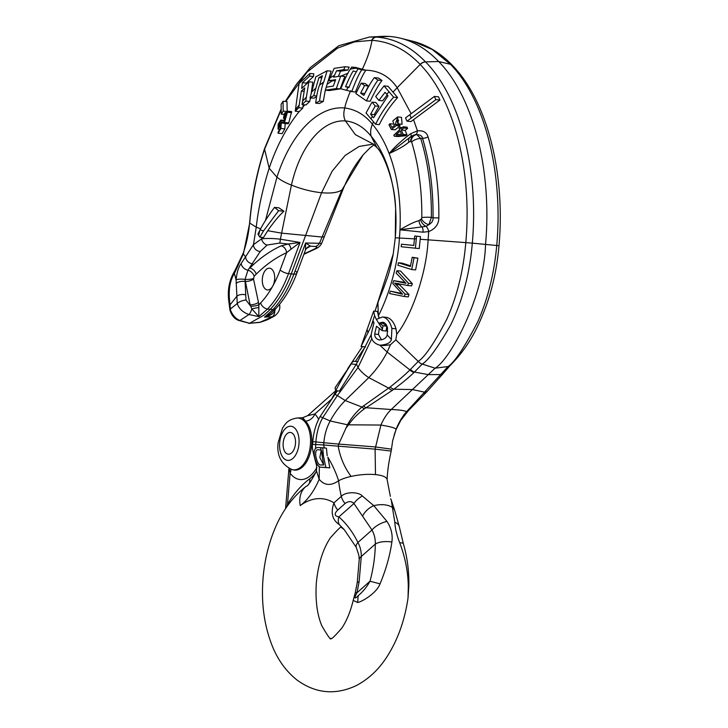 <?xml version="1.0" encoding="UTF-8"?>
<svg xmlns="http://www.w3.org/2000/svg" width="728" height="728" viewBox="0 0 728 728"><rect width="100%" height="100%" fill="white"/><g stroke="black" fill="none" stroke-linecap="round" stroke-linejoin="round"><path stroke-width="1.09" d="M414.432 238.866L395.286 237.792A115.515 65.101 -84.5 0 0 395.623 208.654C394.749 178.742 381.845 151.597 376.977 147.693L371.144 136.218C370.17 132.56 370.598 128.565 372.408 124.233L373.473 121.785M419.073 220.611C414.532 221.767 408.162 224.834 399.954 229.811L422.968 232.187A5.942 3.449 97.1 0 0 422.049 227.045A7.426 5.997 -105.5 0 1 419.073 220.611L421.466 218.809L421.812 217.572A167.249 94.249 95.5 0 0 411.639 142.051L410.592 141.396L408.772 142.233C404.459 145.882 397.907 149.64 389.125 153.535L409.991 137.237M421.466 218.809A7.426 4.322 -145.3 0 0 428.874 224.688C431.913 222.85 433.296 220.548 433.042 217.781L431.376 217.381L428.874 224.688L426.126 226.326L399.954 229.811A129.266 72.846 -84.5 0 0 389.125 153.535A129.266 72.846 -84.5 0 0 372.408 124.233C364.874 114.851 355.655 109.428 344.754 107.981C345.436 104.295 347.374 98.544 350.577 90.745M422.968 232.187L428.701 231.586C435.353 228.838 438.729 224.251 438.848 217.827A5.942 0.728 0.7 0 1 433.042 217.781C433.333 188.998 429.829 162.508 422.54 138.311L420.748 138.52A7.426 3.64 162.9 0 0 411.639 142.051M438.848 217.827C439.13 188.479 435.526 161.489 428.046 136.864A5.942 2.93 -16.9 0 1 422.54 138.311C422.158 135.999 420.238 134.762 416.789 134.589L420.748 138.52A174.62 98.398 95.5 0 1 431.376 217.381A7.426 0.919 -179.4 0 0 421.812 217.572M408.772 142.233A7.426 5.369 51 0 1 410.21 137.046A7.426 5.369 51 0 1 410.601 136.764L413.895 135.026L416.789 134.589A7.426 6.133 95.8 0 0 411.029 141.387M428.046 136.864C426.663 132.323 423.132 130.312 417.444 130.84L410.71 133.679A5.942 2.202 -126.7 0 1 410.892 136.536M409.118 137.911L413.895 135.026L410.729 136.691M410.71 133.679C402.093 140.122 394.894 146.738 389.125 153.535M375.612 124.279L379.288 124.624C383.956 115.015 390.062 105.988 397.606 97.561L388.07 86.286L384.056 85.895L393.593 97.17C386.222 105.66 380.234 114.696 375.612 124.279L366.038 113.004L372.035 102.111L375.239 105.988L370.588 114.26L373.573 117.754L388.015 95.814L385.03 92.32L378.879 100.437L375.703 96.56L384.056 85.895M407.016 121.176L411.02 121.558L439.94 100.055L438.493 96.815L434.398 96.424L435.854 99.663L407.016 121.176L405.505 117.936L434.398 96.424M394.257 136.181L397.998 136.536L405.906 135.717L407.016 134.78L405.15 130.385L407.589 128.401L407.07 127.154L403.166 126.781L403.685 128.028L401.301 130.021L403.166 134.407L402.074 135.353L394.257 136.181L393.83 135.171L399.69 129.711L399.126 128.346L400.218 127.409L400.782 128.774L403.166 126.781M398.516 124.652L397.57 122.823M397.57 122.723L398.626 120.202M391.364 129.466L395.104 129.83L400.045 125.98L399.617 124.761L395.805 124.397L396.232 125.607L391.364 129.466L388.98 124.834L389.953 123.742L391.855 127.464L394.412 125.471L392.82 120.939L397.579 116.962L398.271 123.869L397.534 122.768L397.297 118.464L395.24 124.452L395.805 124.397M398.271 123.869L402.111 124.242L401.465 117.335L397.579 116.962M337.474 390.881L334.962 394.33L337.382 395.55L322.777 417.617C319.001 424.315 316.698 432.414 315.87 441.932L312.776 441.732C313.641 431.868 316.079 423.478 320.111 416.571L330.203 420.966C326.69 427.354 324.561 434.616 323.824 442.742L338.757 444.08L347.693 424.297C351.533 417.654 356.274 411.902 361.916 407.052L390.19 386.978C398.844 380.153 405.414 374.465 409.928 369.924L418.281 361.361C424.934 356.92 434.407 342.934 446.71 319.419C457.02 296.46 463.381 270.852 465.802 242.606L428.11 239.84L428.701 231.586A5.942 2.848 72.5 0 0 426.126 226.326A7.426 5.278 -131 0 1 420.62 219.738M371.298 334.443L356.411 364.036L358.039 367.458C360.333 371.025 363.918 374.41 368.805 377.623L388.697 388.115A6.689 4.386 53.4 0 0 392.346 390.326L393.884 389.216C402.711 382.582 409.418 377.013 414.005 372.509L422.231 364.082C428.528 360.224 438.019 347.165 450.705 324.906C462.517 300.728 469.715 273.482 472.317 243.143L465.802 242.606C472.263 170.643 453.999 99.099 420.238 64.537L420.147 64.446C405.851 49.522 389.789 41.487 371.963 40.34L354.582 41.869L337.528 48.139L307.107 72.09L285.749 101.511M411.12 113.65L397.17 87.697L420.147 64.446A6.689 4.96 -44.1 0 1 425.461 61.798C410.619 46.565 394.312 38.329 376.54 37.092L369.424 37.046L381.836 36.4A194.613 109.673 -84.5 0 1 388.743 36.418A202.047 113.859 -84.5 0 1 400.536 38.22A202.047 113.859 -84.5 0 1 438.656 61.516C473.337 96.742 492.21 170.334 485.558 244.381C483.865 298.116 449.859 359.759 435.098 368.186L391.236 409.518C387.169 413.386 383.729 418.564 380.926 425.043L375.093 449.14L323.651 444.981L324.288 448.002M351.688 91.637L355.446 91.992C360.287 79.944 363.791 72.7 365.966 70.243L355.755 67.477L351.633 67.076L361.798 69.852C359.295 73.164 355.928 80.426 351.688 91.637L340.777 88.789C345.181 78.215 348.384 71.672 350.386 69.151L351.633 67.076M365.966 70.243L361.798 69.852M374.856 115.306L374.265 114.605L378.979 106.343L375.784 102.466L372.035 102.111M378.879 100.437L382.691 100.81L387.196 94.858M366.439 100.892L370.161 101.247C374.902 91.309 378.842 84.403 381.991 80.508L378.405 78.023L374.347 77.632L377.95 80.116C374.574 84.639 370.734 91.564 366.439 100.892L355.846 93.548L361.188 83.129L364.564 85.585L360.651 93.148L363.854 95.386C367.931 87.351 371.435 81.436 374.347 77.632M364.683 93.703L368.423 85.959L365.083 83.493L361.188 83.129M374.265 114.605L370.588 114.26M397.606 97.561L393.593 97.17M378.979 106.343L375.239 105.988M386.777 94.376L388.925 91.837M373.337 144.108L359.168 146.428L345.118 155.464L332.095 171.271L321.585 192.729L291.227 273.946C286.031 288.024 279.006 299.872 270.152 309.491L264.173 315.051L249.504 323.296L260.651 322.158M378.897 317.608L377.404 311.429L373.673 311.065L374.583 315.597L376.358 319.419L382.491 316.971L386.386 317.335L382.801 316.999M413.768 245.436L401.447 244.199L413.768 245.463L414.742 235.999L416.589 236.191L415.379 248.193L401.192 246.737L401.447 244.199M383.556 345.563L390.39 344.79L395.814 339.876L396.733 334.179L396.023 328.81C393.83 321.84 390.563 318.009 386.231 317.326M415.379 248.193L419.237 248.566L420.447 236.564L416.589 236.191M401.574 293.393L390.317 291.136L402.593 294.267L392.756 283.501L393.675 280.662L405.987 283.31L396.141 273.073L396.915 270.707L408.435 283.238L407.707 285.503L394.576 283.046L405.068 294.112L404.377 296.514L389.562 293.548L390.317 291.136M404.986 282.419L393.675 280.662M407.707 285.503L411.593 285.876L412.321 283.611L400.609 271.062L396.915 270.707M404.377 296.514L408.299 296.887L408.981 294.485L398.28 283.401M410.519 265.811L402.084 263.126L398.389 262.772L410.383 266.53L412.212 257.266L414.023 257.785L411.739 269.542L397.907 265.265L398.389 262.772M411.739 269.542L415.606 269.915L417.881 258.158L412.212 257.266M420.447 236.564L414.742 235.999M382.491 316.971C386.823 317.708 389.953 321.521 391.882 328.419L391.391 339.385C390.645 342.806 386.796 344.744 379.834 345.209L387.169 352.052L409.928 369.924A6.689 4.295 48.4 0 0 414.005 372.509M452.361 65.338A6.689 4.987 136.2 0 0 452.316 65.283C440.495 52.971 427.281 44.954 412.676 41.232L432.35 49.54L450.441 64.282C484.666 99.126 503.339 172.072 496.742 245.491L472.317 243.143C478.915 169.733 460.114 96.778 425.552 61.898L425.461 61.798M338.311 76.449L340.613 71.18L347.811 70.106L349.14 67.122L345.063 66.73L343.698 69.706L336.554 70.789L333.679 77.177L340.722 76.085L336.327 88.552L325.316 90.19L326.308 87.178L333.324 86.077L335.672 79.643L328.838 80.753L334.134 68.377L345.063 66.73M325.352 90.072L331.104 71.153L327.136 70.771L323.751 81.973C322.24 84.903 320.83 91.273 319.537 101.074L315.652 103.139C316.844 94.112 318.154 88.097 319.583 85.094L322.404 75.721L318.928 77.587L313.695 95.696L310.055 97.789L315.852 76.768L327.136 70.771M309.709 101.465L305.733 101.083L302.029 104.568L305.997 104.95L309.709 101.465L310.41 97.825M311.102 93.958L312.812 82.182L308.89 81.809L305.733 101.083M306.16 84.275L306.297 83.11L313.504 76.495L313.823 73.837L309.901 73.464L309.591 76.122L302.384 82.728L301.683 88.425L308.89 81.809M281.208 109.682L264.592 149.195C254.9 178.369 250.805 208.654 249.813 222.522L243.37 253.917L234.525 273.2A6.689 3.931 -147.2 0 1 234.789 270.852L234.589 271.162A6.689 3.849 -147.8 0 1 234.698 271.016M284.229 123.405L288.179 123.787L288.779 122.914L291.637 111.566L287.697 111.184L284.229 123.405L284.311 117.117L283.501 118.3L284.339 113.705L285.076 112.64L285.058 114.96L287.697 111.184M278.114 133.242L278.06 132.205L280.289 128.392L280.48 125.48L278.078 129.147L278.16 124.169L280.79 120.029L281.272 120.912L280.535 122.24L280.18 121.603L278.642 127.5L281.236 122.996L280.899 128.492L278.114 133.242L282.055 133.624L284.839 128.874L285.185 123.378M283.101 123.178L283.474 122.522M286.368 112.758L287.169 111.511L286.987 101.629L283.046 101.247L283.219 111.138L281.281 114.187L281.117 104.295L283.046 101.247M302.739 108.099L298.771 107.717L295.24 111.22L299.217 111.602L302.739 108.099L303.33 104.695M310.055 97.789L314.032 98.171L316.462 96.751M315.652 103.139L319.401 103.503L323.278 101.429L325.316 90.19L329.211 90.563L340.149 88.916L344.817 76.476L340.722 76.085M328.838 80.753L335.226 80.753M356.201 71.781L353.216 70.971C351.205 74.01 348.648 79.27 345.545 86.741L348.903 87.624C351.815 80.353 354.309 75.084 356.383 71.835L358.012 68.842M349.103 87.087L345.545 86.741M259.814 237.155L263.527 237.51L267.731 230.712C273.901 221.849 279.315 215.352 283.966 211.229L278.86 207.808L274.511 207.389L278.624 210.711L263.518 230.912L259.814 237.155L257.921 234.043L260.078 229.83C263.673 222.932 268.486 215.452 274.511 207.389M283.966 211.229L278.624 210.711M261.934 237.355L261.607 238.848C266.83 238.238 273.091 238.356 280.389 239.203L300.045 242.451L288.534 273.628C283.083 288.252 276.076 300.063 267.513 309.063L258.831 316.58L248.958 314.541C242.706 312.239 238.802 308.572 237.246 303.54L236.09 279.825C236.855 272.436 238.556 266.976 241.205 263.454L253.462 244.663L261.607 238.848A6.689 5.342 61 0 0 267.158 245.027L279.725 243.07L288.252 244.016A6.689 3.194 -96.6 0 1 291 249.204L286.604 252.68L280.162 269.952C275.048 283.556 268.532 294.558 260.624 302.957L258.849 304.75L258.831 316.58L251.806 308.881A6.689 0.701 168.1 0 1 258.813 307.58M281.236 245.818A205.733 115.934 -84.5 0 0 249.841 268.022A6.689 4.586 -134.6 0 1 256.22 274.165A199.099 112.203 -84.5 0 1 286.604 252.68A6.689 5.26 -114.3 0 0 281.236 245.818L288.252 244.016L300.045 242.451L291 249.204M241.205 263.454A6.689 4.914 36.3 0 0 247.984 270.188L260.233 251.515L267.158 245.027M256.22 274.165L254.154 276.221A6.689 4.541 -135.4 0 0 247.984 270.188L244.999 279.452L250.086 304.795A6.689 2.694 168 0 0 258.467 302.348L258.849 304.75A6.689 1.884 173.9 0 1 250.723 306.215L251.806 308.881A6.689 2.293 -73.4 0 1 248.958 314.541L240.003 320.447L249.504 323.296L238.502 320.384A6.689 3.613 113 0 0 240.003 320.447C233.715 318.418 230.012 309.964 230.412 308.972A6.689 2.521 166.2 0 0 229.975 310.264L229.975 310.264C231.586 315.37 234.425 318.746 238.502 320.384M262.353 278.697A10.92 6.152 -84.5 0 0 267.458 289.926A10.92 6.152 -84.5 0 0 274.647 279.416A10.92 6.152 -84.5 0 0 269.542 268.186A10.92 6.152 -84.5 0 0 262.353 278.697M274.829 315.825L272.208 316.771L264.501 317.126L272.964 309.582C281.372 300.573 288.352 288.761 293.894 274.147L305.614 242.988L321.667 243.343C320.411 245.873 318.209 247.793 315.06 249.094L315.06 249.094A6.689 5.032 -115.6 0 1 313.495 249.467L304.049 253.863M306.388 248.439A205.733 115.934 95.5 0 1 306.77 248.266L310.528 246.146L305.614 242.988L305.478 250.041L296.815 273.282A6.689 2.366 20.5 0 0 296.041 271.471M373.2 144.017L355.346 134.644L345.491 120.948C322.531 119.274 300.273 145.818 291.428 185.103L281.609 233.151L322.113 237.028L319.583 242.961A6.689 5.96 98.9 0 1 315.424 246.492L310.528 246.146A6.689 6.516 41.2 0 0 306.534 248.275L305.478 250.041M450.35 64.182A6.689 4.987 136.2 0 1 452.316 65.283L452.406 65.383C487.269 101.092 505.432 173.164 498.999 245.764L496.742 245.491C494.248 273.355 487.924 298.78 477.759 321.776C464.582 347.283 454.672 362.207 448.011 366.548L405.642 412.685C401.601 417.79 398.416 423.359 396.077 429.374L392.692 440.604L391.2 451.023C388.752 461.943 387.396 471.507 387.132 479.725A26.745 7.99 -6.9 0 1 387.132 479.725A26.745 7.99 -6.9 0 0 375.484 474.611A26.745 7.99 -6.9 0 0 351.096 476.421A26.745 7.99 -6.9 0 0 338.593 480.789A101.074 56.957 -84.5 0 0 341.305 496.35C346.018 491.2 359.277 492.055 362.38 496.014A13.368 6.57 147.3 0 0 353.963 503.521L371.972 530.011C374.338 534.343 375.448 539.029 375.311 544.071C375.138 556.21 373.373 568.595 370.006 581.226C367.194 586.513 363.245 591.354 358.158 595.768C354.363 599.453 353.954 598.471 356.938 592.829L359.141 581.626L361.279 556.529C361.388 551.515 360.278 546.828 357.93 542.469C352.843 532.195 346.501 523.669 338.893 516.898C334.37 516.07 333.997 513.768 337.774 510L345.09 503.512C348.494 501.019 351.451 501.019 353.963 503.521L338.893 516.898A13.368 8.618 -48.6 0 0 339.303 524.624C332.241 519.874 330.466 512.612 333.988 502.839L341.305 496.35A13.368 9.446 48.4 0 0 345.09 503.512M331.868 398.553L335.153 392.711M374.583 315.597L371.034 326.526L361.052 346.492L373.673 311.065M373.628 311.193L373.773 312.066M376.485 326.217L374.692 334.052C374.638 337.046 376.158 339.002 379.252 339.93C383.774 339.712 386.422 338.047 387.187 334.916L387.524 328.11C386.714 324.633 385.103 322.668 382.691 322.213L379.279 323.059L382.983 325.807L382.173 330.639L376.485 326.217M383.765 345.582L379.834 345.209C373.673 343.416 370.834 339.621 371.298 333.843L374.001 322.759L373.182 321.121L371.034 326.526M381.472 339.803L378.442 334.416L379.261 328.765M382.173 330.639L386.086 331.012L386.841 326.171L383.019 323.414L384.375 322.804M386.841 326.171L382.983 325.807M383.019 323.414L379.279 323.059M365.547 346.919L361.052 346.492M390.19 386.978A6.689 4.359 53.4 0 0 393.884 389.216L412.412 389.562L424.606 392.164A6.689 5.096 -136.1 0 0 427.7 390.881L426.562 392.064A6.689 5.087 -135.8 0 1 423.523 393.32M259.687 230.585L258.677 235.381M245.736 294.84L244.999 279.452A6.689 1.747 2.8 0 0 236.09 279.825L234.371 273.446C230.321 279.971 228.665 288.352 229.402 298.616L230.412 308.972L237.246 303.54A6.689 2.375 -17.2 0 1 246 300.018L245.736 294.84A6.689 3.331 0.8 0 0 236.682 296.46L230.075 304.832A6.689 3.285 174.6 0 0 229.466 306.406L229.975 310.264M246 300.018L250.723 306.215M248.721 323.414L259.687 322.404A6.689 3.676 77.8 0 0 259.896 322.349L272.208 316.771A6.689 4.896 -99.9 0 0 274.756 311.084C273.055 313.995 269.642 316.007 264.501 317.126L270.134 313.923L275.857 308.554C284.466 299.372 291.455 287.615 296.815 273.282A6.689 2.366 20.5 0 1 293.894 274.147L288.534 273.628A6.689 2.366 -159.5 0 1 280.162 269.952M275.512 308.59L274.756 311.084A6.689 1.602 17.7 0 1 273.937 310.492M306.77 248.266A6.689 5.26 65.7 0 0 306.524 248.294L307.079 247.72M315.424 246.492C317.636 246.719 316.989 247.711 313.495 249.467M427.955 390.599A6.689 5.096 -136.1 0 1 427.7 390.881L443.006 373.746A6.689 4.814 -138.5 0 1 440.203 375.02M426.817 391.773A6.689 5.087 -135.8 0 1 426.562 392.064L408.535 410.501A6.689 5.16 -135.2 0 1 406.533 411.611C404.167 410.51 399.071 409.809 391.236 409.518L366.084 407.735L392.346 390.326M407.116 411.921L400.828 420.256L396.341 428.965A6.689 3.212 -157.3 0 1 396.077 429.374C395.695 428.1 390.645 426.654 380.926 425.043L348.548 424.824C352.589 418.964 357.894 413.604 364.464 408.736L366.084 407.735A6.689 4.395 54.8 0 1 363.454 405.824M396.341 428.965L394.822 432.987M331.176 399.499L314.842 414.005A8.918 6.652 -44.3 0 1 305.505 421.13C302.384 417.026 301.865 416.844 303.94 420.584M289.253 468.586L290.099 473.182L287.487 504.304L286.595 507.107M316.88 467.476A35.017 19.738 95.5 0 1 290.099 473.182A8.918 6.234 143.6 0 0 290.772 469.214M283.183 442.961A10.92 6.152 -84.5 0 0 288.288 454.19A10.92 6.152 -84.5 0 0 295.477 443.68A10.92 6.152 -84.5 0 0 290.372 432.45A10.92 6.152 -84.5 0 0 283.183 442.961M316.189 471.762A37.465 21.112 95.5 0 1 309.691 478.833A113.331 63.864 -84.5 0 0 287.487 504.304A8.918 4.787 -148.8 0 1 287.897 505.25M318.627 419.301A35.017 19.738 95.5 0 0 314.842 414.005L307.653 415.67L302.611 417.736L297.015 418.036C287.323 419.674 285.54 423.796 282.519 428.064L278.123 442.715C276.567 455.464 281.217 464.428 292.074 469.605A25.999 14.651 -84.5 0 0 310.401 444.79A25.999 14.651 -84.5 0 0 297.015 418.036M356.138 364.419L351.233 363.954C346.037 371.79 340.868 380.708 335.708 390.709L335.089 387.724L351.233 363.954M357.994 361.67L353.444 361.243L351.797 362.853M335.708 390.709L339.403 391.063L356.411 364.036M337.774 510A13.368 9.446 48.4 0 1 333.988 502.839A82.455 46.465 -84.5 0 0 300.236 505.596A26.745 19.701 53.5 0 1 306.324 486.213C291.491 497.679 280.307 513.65 272.763 534.106C267.713 547.656 264.51 561.98 263.154 577.067C260.979 602.183 264.009 625.125 272.245 645.909C277.887 659.968 286.113 671.316 296.924 679.961C315.506 693.502 335.262 695.395 356.192 685.64C368.632 679.097 378.988 669.332 387.251 656.328C397.907 639.53 404.832 620.065 408.035 597.952L408.29 586.568C408.108 572.081 405.259 557.502 399.736 542.824C396.769 535.189 395.131 528.31 394.831 522.185L392.401 507.462A13.368 9.955 -22.5 0 1 394.767 510.574L399.417 527.099A13.368 8.172 -9.8 0 0 394.831 522.185M362.38 496.014L373.792 505.678L386.978 521.43C391.227 527.927 392.865 534.816 391.882 542.069C389.835 556.028 385.876 569.951 380.025 583.865C377.013 592.446 363.29 601.237 357.675 602.52L353.207 600.391L355.209 592.929A13.368 0.992 12.9 0 1 356.938 592.829L370.006 581.226L380.025 583.865M300.236 505.596A68.341 38.511 -84.5 0 0 319.173 479.252L316.489 471.043L316.625 465.729C314.669 457.912 311.375 447.11 312.585 444.417L315.688 444.517L315.588 448.584M347.693 424.297A6.689 2.794 28.3 0 0 348.548 424.824L345.745 428.282M391.291 449.121L375.302 446.928L338.757 444.08L338.192 445.991C340.012 457.057 344.317 467.203 351.096 476.421M325.78 467.613L321.84 467.23C318.782 467.849 316.334 464.355 314.514 456.747C313.531 450.368 314.878 447.292 318.564 447.529L320.511 447.647L321.148 449.977L318.782 449.831C316.107 449.185 315.16 451.578 315.943 457.02C317.408 463.044 319.201 465.665 321.312 464.892L323.733 465.037L321.166 450.031L323.432 455.974L325.871 467.476L321.448 467.203L329.802 467.858L327.891 457.184C332.732 465.456 336.3 473.327 338.593 480.789C330.821 486.086 324.351 485.576 319.173 479.252L319.346 466.566M327.181 455.701L326.417 448.139L322.704 447.784L323.432 455.974M320.511 447.647L322.704 447.784M318.782 449.831L321.148 449.977M329.802 467.858L325.871 467.476M323.651 444.981L315.688 444.517L315.87 441.932L323.824 442.742L323.651 444.981M390.645 498.725A13.368 9.109 -15.4 0 1 391.327 500.309L392.401 507.462A26.745 16.662 152.6 0 0 373.792 505.678A13.368 7.526 141 0 0 362.772 515.797M391.091 451.06L375.093 449.14L375.484 474.611M355.209 592.929L357.257 582.537L359.223 559.632L358.886 555.355L356.301 547.42L344.235 529.656L339.303 524.624M359.223 559.632A13.368 5.806 -0.1 0 1 361.279 556.529L375.311 544.071A13.368 5.578 -179.4 0 1 391.882 542.069M356.301 547.42A13.368 5.387 -26.4 0 1 357.93 542.469L371.972 530.011A13.368 5.587 152.6 0 1 386.978 521.43M408.29 586.568A13.368 2.02 1.6 0 0 408.808 586.031C409.163 571.589 407.361 557.511 403.394 543.789L399.417 527.099M399.736 542.824A13.368 2.985 -16.2 0 1 403.394 543.789M391.327 500.309L391.327 500.309A13.368 9.109 -15.4 0 1 391.327 500.318L394.767 510.574M323.723 464.974L319.829 457.475L321.185 450.304M234.525 273.2L234.371 273.446A6.689 3.849 -147.8 0 1 234.589 271.162C229.402 279.943 227.427 289.653 228.692 300.3L229.466 306.406M295.24 111.22L299.044 83.565L309.901 73.464M313.504 76.495L309.591 76.122M306.297 83.11L302.384 82.728M302.029 104.568L304.714 87.942L301.337 91.073L298.771 107.717M304.231 91.355L301.337 91.073M323.278 101.429L319.537 101.074M316.607 95.978L313.695 95.696M321.803 77.86L318.928 77.587M347.811 70.106L343.698 69.706M340.613 71.18L336.554 70.789M340.149 88.916L336.327 88.552M286.577 112.776L285.076 112.64M285.039 116.052L284.985 120.42L286.941 113.331L285.039 116.052L286.159 116.162M291.628 112.658L287.687 112.276M288.779 122.914L284.83 122.532M284.293 118.373L283.501 118.3M284.257 121.194L281.272 120.912M284.239 122.595L280.535 122.24M284.229 123.287L281.236 122.996M284.839 128.874L280.899 128.492M284.329 114.478L281.281 114.187M287.169 111.511L283.219 111.138M408.981 294.485L405.068 294.112M412.321 283.611L408.435 283.238M417.881 258.158L414.023 257.785M368.423 85.959L364.564 85.585M364.409 93.512L360.651 93.148M381.991 80.508L377.95 80.116M439.94 100.055L435.854 99.663M407.589 128.401L403.685 128.028M396.059 134.744L401.556 134.125L400.209 130.958L396.059 134.744M405.15 130.385L401.301 130.021M407.016 134.78L403.166 134.407M405.906 135.717L402.074 135.353M402.175 127.6L400.218 127.409M400.791 134.207L401.365 133.688M400.045 125.98L396.232 125.607M392.829 124.015L389.953 123.742M395.277 237.783L393.238 253.945L395.277 237.783L395.623 208.654A115.515 65.101 -84.5 0 0 371.144 136.218C363.581 126.945 355.036 121.858 345.491 120.948C343.552 117.608 343.307 113.286 344.754 107.981C318.409 105.515 291.127 132.787 276.959 177.177L269.16 168.232L264.592 149.195A6.689 2.066 -161.8 0 1 264.546 148.621C256.857 172.09 251.888 196.733 249.649 222.541L249.604 223.023C248.63 233.67 246.519 243.68 243.27 253.035L234.789 270.852M378.742 300.346L384.111 286.768C387.214 277.568 389.043 275.639 393.238 253.945L375.357 310.128L378.742 300.346L377.95 302.63L378.278 316.016M399.954 229.811A129.266 72.846 -84.5 0 1 399.417 237.901C397.615 270.206 385.922 301.519 378.433 315.661L379.079 317.526M413.54 119.647L417.444 130.84A5.942 3.058 -98.8 0 1 415.379 134.68A7.426 6.088 83.3 0 0 410.592 141.396M392.929 92.21L397.17 87.697C389.416 76.358 378.915 70.516 365.684 70.179M362.307 69.278C367.494 58.24 370.716 48.603 371.963 40.34A6.689 5.533 -86.3 0 1 376.54 37.092M370.989 118.882L372.29 116.262M343.434 188.379L324.333 236.655L322.113 237.028L341.951 189.944L343.434 188.379C348.776 175.912 353.59 166.703 363.254 154.718L341.951 189.944C337.756 192.638 330.967 193.566 321.585 192.729C311.702 191.719 301.647 189.171 291.428 185.103C285.212 182.673 280.389 180.034 276.959 177.177L265.493 220.448M420.156 239.266L428.11 239.84C426.326 277.395 409.045 319.792 396.733 334.179M416.298 238.893L414.441 238.766M395.814 339.876L418.245 361.388A6.689 4.559 47.6 0 0 422.204 364.109M396.023 328.81L391.882 328.419M383.984 345.6L379.834 345.209M390.39 344.79L387.169 352.052C382.537 361.152 376.421 369.678 368.805 377.623L345.199 400.536L361.916 407.052A6.689 4.459 49 0 0 364.464 408.736M410.437 369.414A6.689 4.25 49 0 0 414.496 372.063L428.282 374.611L440.613 374.565A6.689 4.859 -139.1 0 0 443.452 373.246L443.006 373.746A6.689 4.814 -138.5 0 0 443.216 373.491M418.281 361.361A6.689 4.559 47.7 0 0 422.231 364.082L435.098 368.186L448.011 366.548A6.689 4.723 -134.5 0 0 450.104 365.565L450.077 365.593A6.689 4.714 -134.5 0 1 450.077 365.593L450.077 365.593A6.689 4.714 -134.5 0 1 447.984 366.575M420.238 64.537A6.689 4.96 -44 0 1 425.552 61.898L438.656 61.516L450.441 64.282A6.689 4.978 136.3 0 1 452.406 65.383M371.653 40.322A6.689 5.533 -86.6 0 1 376.23 37.073L388.743 36.418M348.011 73.191L340.895 76.103M331.923 81.054L327.218 84.202M311.202 97.898L310.192 98.926M299.235 111.457C286.477 127.455 276.458 146.374 269.16 168.232C262.48 189.735 258.185 209.382 256.256 227.154L249.604 223.023M304.741 104.832L302.948 106.916M355.546 68.168L350.386 69.151M346.619 90.336L347.902 87.369M260.624 228.801L256.256 227.154L253.462 244.663A6.689 5.87 31.7 0 0 260.233 251.515M279.725 243.07A6.689 0.637 93.9 0 0 280.389 239.203L281.609 233.151L267.731 230.712M254.154 276.221L253.517 279.07L258.467 302.348M275.857 308.554A6.689 4.477 43.5 0 1 272.964 309.582L267.513 309.063A6.689 4.477 -136.5 0 1 260.624 302.957M365.128 346.883L355.437 361.434M367.076 329.52L368.131 332.896M375.966 318.746L382.4 329.192M387.187 334.916L391.391 339.385M378.442 334.416L374.692 334.052M386.304 329.529L387.751 331.295M371.881 338.411L358.039 367.458L337.382 395.55L345.199 400.536C339.394 406.415 334.398 413.222 330.203 420.966L347.402 424.761M252.698 263.827A6.689 5.305 33.8 0 1 245.664 257.102L243.37 253.917A6.689 2.43 -160.9 0 1 243.27 253.035M263.518 230.912L260.078 229.83M244.999 279.406A6.689 1.401 177.1 0 0 253.453 278.533M236.109 283.456A6.689 3.103 -4.4 0 1 244.981 281.49L245.136 281.518A6.689 2.694 168 0 0 253.517 279.07M274.793 315.843C278.788 312.667 280.407 309.045 279.652 304.986L279.652 304.986A6.689 3.103 172.5 0 0 279.479 304.45M407.598 411.429A6.689 4.823 -135.7 0 1 407.352 411.702A6.689 4.823 -135.7 0 1 405.642 412.685M292.074 469.605L293.22 469.888A26.172 14.751 -84.5 0 0 311.675 444.908A26.172 14.751 -84.5 0 0 305.505 421.13M279.679 442.751A17.144 9.664 -84.5 0 0 287.897 460.405A17.144 9.664 -84.5 0 0 298.981 443.88A17.144 9.664 -84.5 0 0 290.763 426.235A17.144 9.664 -84.5 0 0 279.679 442.751M309.691 478.833A8.918 6.57 -126.5 0 1 309.182 483.474M357.257 582.537L359.141 581.626M357.675 602.52L358.158 595.768M274.802 315.843C267.44 319.856 268.769 319.319 260.642 322.158L259.687 322.404A6.689 3.676 77.8 0 1 259.459 322.44M229.402 298.616A6.689 3.085 172.2 0 0 228.692 300.3M299.217 104.996L295.495 109.564M306.47 96.97L302.62 101.092M315.87 88.143L311.766 91.792M323.751 81.973L319.583 85.094M334.552 75.275L330.175 77.75M401.801 293.648L399.426 293.42M404.413 282.309L400.655 281.954M399.517 284.812L395.805 284.457M411.165 117.982L409.837 114.605M376.776 147.447L373 143.907M363.254 154.718L370.197 147.693L374.256 144.817M375.357 310.128L375.038 311.202M498.999 245.764C497.233 266.23 493.165 285.685 486.786 304.122C477.832 328.81 467.886 347.575 450.104 365.565M450.077 365.593L443.452 373.246M334.261 395.286L335.89 390.727M362.389 346.619L347.729 368.632M369.424 37.046L338.82 45.727L310.392 67.522L296.414 84.302L285.321 101.465M281.199 108.963L264.546 148.621M324.333 236.655L321.667 243.343M315.06 249.094L303.885 254.309M408.535 410.501L400.837 420.256M400.828 420.256L396.15 429.42L394.066 435.335M288.943 468.432L285.567 508.635M335.772 390.718L307.653 415.67M306.324 486.213C307.571 486.577 310.956 481.517 316.489 471.043M320.111 416.571L334.962 394.33M390.354 496.378L387.132 479.707M344.235 529.656L341.396 527.445M341.496 527.454C341.996 525.389 338.256 528.892 330.275 537.983C322.895 549.176 318.254 563.991 316.371 582.436C315.197 599.781 317.017 614.259 321.831 625.853C328.082 636.49 331.104 640.658 330.867 638.374M330.758 638.365C330.949 639.866 334.625 636.454 341.787 628.128C346.583 621.084 350.396 611.839 353.207 600.391M408.035 597.952L408.808 586.031M312.776 441.732L312.585 444.417M412.676 41.232L400.536 38.22M279.552 304.359L279.652 304.986M278.078 129.147L279.743 129.302M280.79 120.029L284.73 120.411"/></g></svg>
